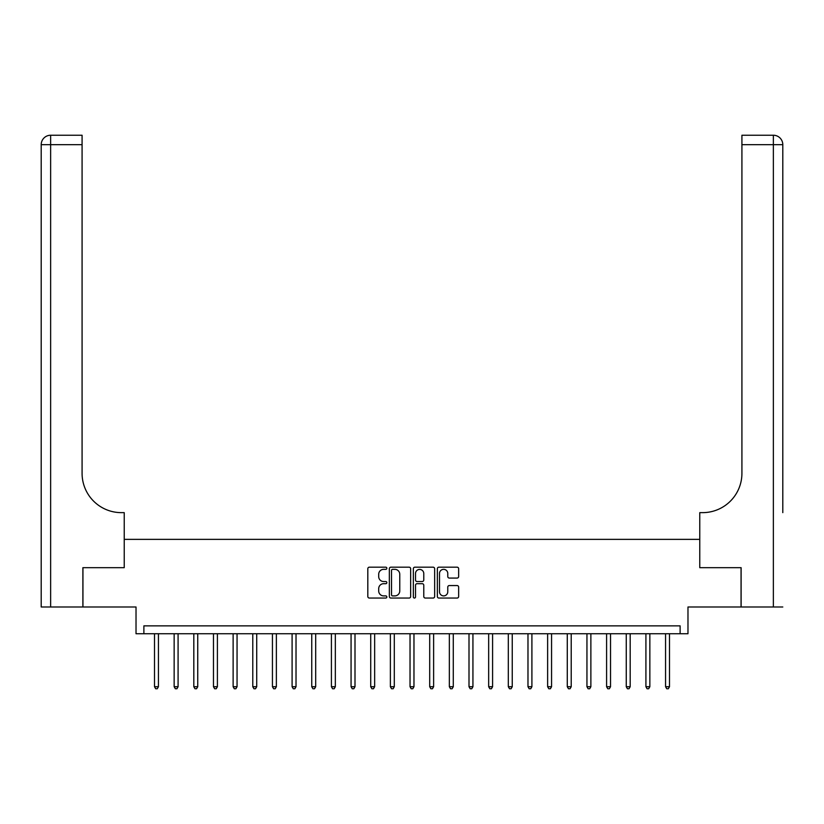 <?xml version="1.0" encoding="UTF-8"?>
<svg xmlns="http://www.w3.org/2000/svg" width="824" height="824" viewBox="0 0 824 824"><rect width="100%" height="100%" fill="white"/><g stroke="black" fill="none" stroke-linecap="round" stroke-linejoin="round"><path stroke-width="1.24" d="M386.837 568.261A1.082 1.082 0 0 0 385.756 567.18L369.358 567.18A1.545 1.545 0 0 0 367.813 568.725L367.813 596.514A1.545 1.545 0 0 0 369.358 598.049L385.756 598.049A1.082 1.082 0 0 0 386.837 596.978A1.082 1.082 0 0 0 385.756 595.896L383.634 595.896A4.944 4.944 0 0 1 378.7 590.952L378.7 588.635A4.944 4.944 0 0 1 383.634 583.701L385.756 583.701A1.082 1.082 0 0 0 386.837 582.62A1.082 1.082 0 0 0 385.756 581.538L383.634 581.538A4.944 4.944 0 0 1 378.7 576.594L378.7 574.287A4.944 4.944 0 0 1 383.634 569.343L385.756 569.343A1.082 1.082 0 0 0 386.837 568.261M457.114 578.067A1.545 1.545 0 0 0 458.649 576.522L458.649 568.725A1.545 1.545 0 0 0 457.114 567.18L438.893 567.18A1.545 1.545 0 0 0 437.348 568.725L437.348 596.514A1.545 1.545 0 0 0 438.893 598.049L457.114 598.049A1.545 1.545 0 0 0 458.649 596.514L458.649 587.09A1.545 1.545 0 0 0 457.114 585.555L449.317 585.555A1.545 1.545 0 0 0 447.772 587.09L447.772 591.766A4.13 4.13 0 0 1 443.642 595.896A4.13 4.13 0 0 1 439.511 591.766L439.511 573.473A4.13 4.13 0 0 1 443.642 569.343A4.13 4.13 0 0 1 447.772 573.473L447.772 576.522A1.545 1.545 0 0 0 449.317 578.067L457.114 578.067M680.119 633.728L687.978 633.728L687.978 606.989L741.054 606.989L741.054 567.684L699.772 567.684L699.772 539.37L124.228 539.37L124.228 567.684L124.228 512.641L121.396 512.641A39.315 39.315 0 0 1 82.081 473.326L82.081 144.674L50.635 144.674L50.635 606.989L82.874 606.989L82.874 567.684L124.228 567.684L82.946 567.684L82.946 606.989L136.022 606.989L136.022 633.728L680.119 633.728L680.119 625.859L143.881 625.859L143.881 633.728M410.651 568.725A1.545 1.545 0 0 0 409.106 567.18L390.895 567.18A1.545 1.545 0 0 0 389.35 568.725L389.35 596.514A1.545 1.545 0 0 0 390.895 598.049L409.106 598.049A1.545 1.545 0 0 0 410.651 596.514L410.651 568.725M414.894 567.18L433.105 567.18A1.545 1.545 0 0 1 434.65 568.725L434.65 596.514A1.545 1.545 0 0 1 433.105 598.049L425.318 598.049A1.545 1.545 0 0 1 423.773 596.514L423.773 585.246A1.545 1.545 0 0 0 422.228 583.701L417.057 583.701A1.545 1.545 0 0 0 415.512 585.246L415.512 596.978A1.082 1.082 0 0 1 414.431 598.049A1.082 1.082 0 0 1 413.349 596.978L413.349 568.725A1.545 1.545 0 0 1 414.894 567.18M392.595 569.343A1.082 1.082 0 0 0 391.513 570.424L391.513 594.815A1.082 1.082 0 0 0 392.595 595.896L394.83 595.896A4.944 4.944 0 0 0 399.764 590.952L399.764 574.287A4.944 4.944 0 0 0 394.83 569.343L392.595 569.343M423.773 573.545A4.13 4.13 0 0 0 419.643 569.425A4.13 4.13 0 0 0 415.512 573.545L415.512 579.993A1.545 1.545 0 0 0 417.057 581.538L422.228 581.538A1.545 1.545 0 0 0 423.773 579.993L423.773 573.545M154.5 633.728L154.5 686.722L158.435 686.722L158.435 633.728M158.435 686.722L157.25 688.761L155.685 688.761L154.5 686.722M174.152 633.728L174.152 686.722L178.087 686.722L178.087 633.728M178.087 686.722L176.913 688.761L175.337 688.761L174.152 686.722M193.815 633.728L193.815 686.722L197.739 686.722L197.739 633.728M197.739 686.722L196.565 688.761L194.989 688.761L193.815 686.722M213.468 633.728L213.468 686.722L217.402 686.722L217.402 633.728M217.402 686.722L216.218 688.761L214.652 688.761L213.468 686.722M233.13 633.728L233.13 686.722L237.055 686.722L237.055 633.728M237.055 686.722L235.88 688.761L234.304 688.761L233.13 686.722M50.635 606.989L41.2 606.989L41.2 144.674A9.435 9.435 0 0 1 50.635 135.239L82.081 135.239L82.081 144.674M121.396 512.641A39.315 39.315 0 0 1 82.081 473.326M41.2 144.674A9.435 9.435 0 0 1 50.635 135.239L50.635 144.674L41.2 144.674M782.8 606.989L741.126 606.989L741.126 567.684L699.772 567.684L699.772 512.641L702.604 512.641A39.315 39.315 0 0 0 741.919 473.326L741.919 135.239L773.365 135.239A9.435 9.435 0 0 1 782.8 144.674L782.8 512.641M702.604 512.641A39.315 39.315 0 0 0 741.919 473.326M773.365 606.989L773.365 144.674L782.8 144.674A9.435 9.435 0 0 0 773.365 135.239L773.365 144.674L741.919 144.674M252.783 633.728L252.783 686.722L256.717 686.722L256.717 633.728M256.717 686.722L255.533 688.761L253.957 688.761L252.783 686.722M272.435 633.728L272.435 686.722L276.37 686.722L276.37 633.728M276.37 686.722L275.195 688.761L273.619 688.761L272.435 686.722M292.098 633.728L292.098 686.722L296.022 686.722L296.022 633.728M296.022 686.722L294.848 688.761L293.272 688.761L292.098 686.722M311.75 633.728L311.75 686.722L315.685 686.722L315.685 633.728M315.685 686.722L314.5 688.761L312.935 688.761L311.75 686.722M331.413 633.728L331.413 686.722L335.337 686.722L335.337 633.728M335.337 686.722L334.163 688.761L332.587 688.761L331.413 686.722M351.065 633.728L351.065 686.722L355 686.722L355 633.728M355 686.722L353.815 688.761L352.239 688.761L351.065 686.722M370.718 633.728L370.718 686.722L374.652 686.722L374.652 633.728M374.652 686.722L373.478 688.761L371.902 688.761L370.718 686.722M390.38 633.728L390.38 686.722L394.305 686.722L394.305 633.728M394.305 686.722L393.13 688.761L391.554 688.761L390.38 686.722M410.033 633.728L410.033 686.722L413.967 686.722L413.967 633.728M413.967 686.722L412.783 688.761L411.217 688.761L410.033 686.722M429.695 633.728L429.695 686.722L433.62 686.722L433.62 633.728M433.62 686.722L432.446 688.761L430.87 688.761L429.695 686.722M449.348 633.728L449.348 686.722L453.282 686.722L453.282 633.728M453.282 686.722L452.098 688.761L450.522 688.761L449.348 686.722M469 633.728L469 686.722L472.935 686.722L472.935 633.728M472.935 686.722L471.761 688.761L470.185 688.761L469 686.722M488.663 633.728L488.663 686.722L492.587 686.722L492.587 633.728M492.587 686.722L491.413 688.761L489.837 688.761L488.663 686.722M508.315 633.728L508.315 686.722L512.25 686.722L512.25 633.728M512.25 686.722L511.065 688.761L509.5 688.761L508.315 686.722M527.978 633.728L527.978 686.722L531.902 686.722L531.902 633.728M531.902 686.722L530.728 688.761L529.152 688.761L527.978 686.722M547.63 633.728L547.63 686.722L551.565 686.722L551.565 633.728M551.565 686.722L550.38 688.761L548.805 688.761L547.63 686.722M567.283 633.728L567.283 686.722L571.217 686.722L571.217 633.728M571.217 686.722L570.043 688.761L568.467 688.761L567.283 686.722M586.946 633.728L586.946 686.722L590.87 686.722L590.87 633.728M590.87 686.722L589.696 688.761L588.12 688.761L586.946 686.722M606.598 633.728L606.598 686.722L610.533 686.722L610.533 633.728M610.533 686.722L609.348 688.761L607.782 688.761L606.598 686.722M626.261 633.728L626.261 686.722L630.185 686.722L630.185 633.728M630.185 686.722L629.011 688.761L627.435 688.761L626.261 686.722M645.913 633.728L645.913 686.722L649.848 686.722L649.848 633.728M649.848 686.722L648.663 688.761L647.087 688.761L645.913 686.722M665.565 633.728L665.565 686.722L669.5 686.722L669.5 633.728M669.5 686.722L668.316 688.761L666.75 688.761L665.565 686.722"/></g></svg>

